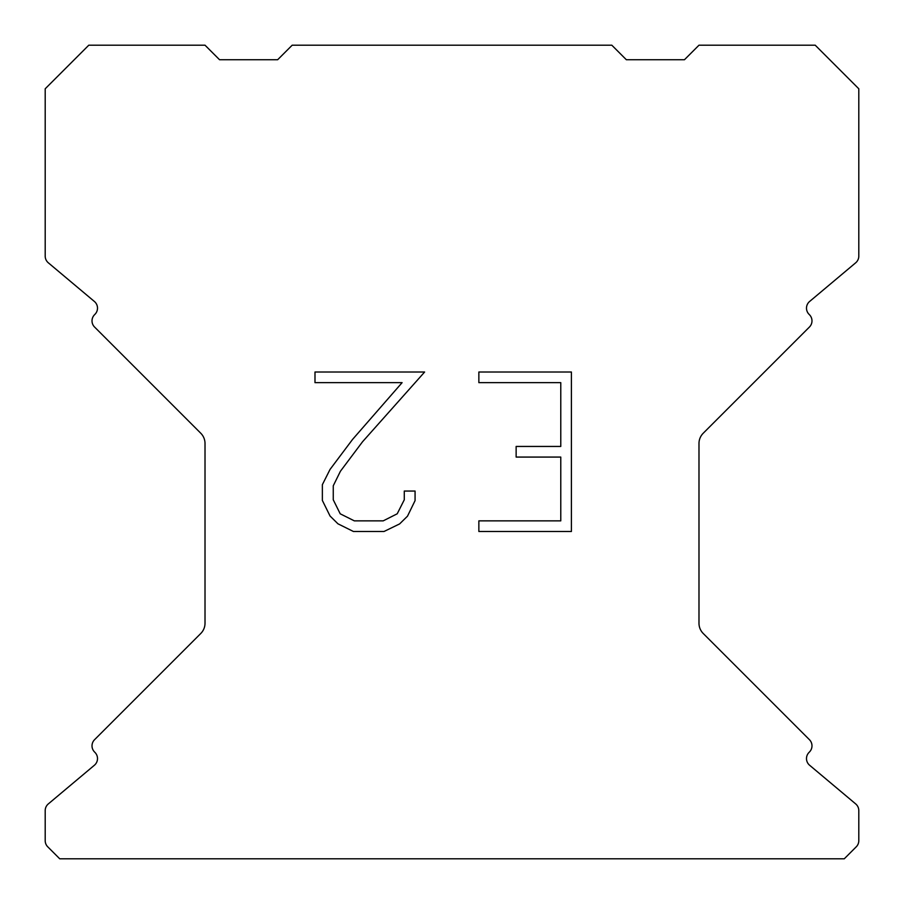 <?xml version="1.0" encoding="UTF-8"?>
<svg xmlns="http://www.w3.org/2000/svg" width="904" height="904" viewBox="0 0 904 904"><rect width="100%" height="100%" fill="white"/><g stroke="black" fill="none" stroke-linecap="round" stroke-linejoin="round"><path stroke-width="1.36" d="M560.774 520.862L560.774 457.074L516.139 457.074L516.139 446.44L560.774 446.44L560.774 382.652L478.86 382.652L478.86 372.019L571.407 372.019L571.407 531.484L478.86 531.484L478.86 520.862L560.774 520.862M415.072 491.053L415.072 500.613L407.489 516.184L399.602 523.924L384.031 531.484L353.407 531.484L337.938 523.8L330.05 516.014L322.366 500.454L322.366 484.668L330.05 469.413L352.571 439.412L402.099 382.652L314.987 382.652L314.987 372.019L424.62 372.019L362.538 441.762L340.424 471.244L333.26 485.787L333.26 499.788L340.22 513.811L354.334 520.862L383.206 520.862L397.218 513.788L404.28 499.788L404.28 491.053L415.072 491.053M611.816 45.2L292.184 45.2L277.652 59.732L219.548 59.732L205.016 45.2L88.784 45.2L45.2 88.784L45.2 256.126A8.712 8.712 0 0 0 48.319 262.804L94.389 301.473A8.712 8.712 0 0 1 94.954 314.309L94.57 314.705A8.712 8.712 0 0 0 94.57 327.033L200.756 433.219A14.532 14.532 0 0 1 205.016 443.491L205.016 623.229A14.532 14.532 0 0 1 200.756 633.501L94.57 739.687A8.712 8.712 0 0 0 94.57 752.015L94.954 752.41A8.712 8.712 0 0 1 94.389 765.247L48.319 803.916A8.712 8.712 0 0 0 45.2 810.594L45.2 840.663A8.712 8.712 0 0 0 47.754 846.822L59.732 858.8L844.268 858.8L856.246 846.822A8.712 8.712 0 0 0 858.8 840.663L858.8 810.594A8.712 8.712 0 0 0 855.681 803.916L809.611 765.247A8.712 8.712 0 0 1 809.046 752.41L809.43 752.015A8.712 8.712 0 0 0 809.43 739.687L703.244 633.501A14.532 14.532 0 0 1 698.984 623.229L698.984 443.491A14.532 14.532 0 0 1 703.244 433.219L809.43 327.033A8.712 8.712 0 0 0 809.43 314.705L809.046 314.309A8.712 8.712 0 0 1 809.611 301.473L855.681 262.804A8.712 8.712 0 0 0 858.8 256.126L858.8 88.784L815.216 45.2L698.984 45.2L684.452 59.732L626.348 59.732L611.816 45.2"/></g></svg>
